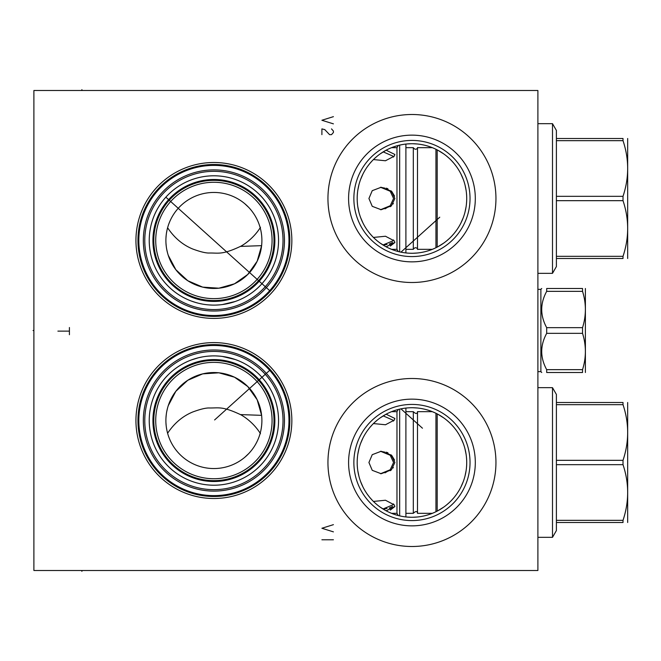 <?xml version="1.0" encoding="UTF-8"?>
<svg xmlns="http://www.w3.org/2000/svg" width="661" height="661" viewBox="0 0 661 661"><rect width="100%" height="100%" fill="white"/><g stroke="black" fill="none" stroke-linecap="round" stroke-linejoin="round"><path stroke-width="0.99" d="M33.893 90.499L33.893 570.501L537.897 570.501L537.897 90.499L33.893 90.499M135.943 240.447A77.957 77.957 0 0 1 213.9 162.499A77.957 77.957 0 0 1 291.848 240.447A77.957 77.957 0 0 1 213.9 318.404A77.957 77.957 0 0 1 135.943 240.447M135.943 420.553A77.957 77.957 0 0 1 213.9 342.596A77.957 77.957 0 0 1 291.848 420.553A77.957 77.957 0 0 1 213.9 498.501A77.957 77.957 0 0 1 135.943 420.553M327.947 198.498A84.005 84.005 0 0 1 411.952 114.502A84.005 84.005 0 0 1 495.948 198.498A84.005 84.005 0 0 1 411.952 282.503A84.005 84.005 0 0 1 327.947 198.498M327.947 462.502A84.005 84.005 0 0 1 411.952 378.497A84.005 84.005 0 0 1 495.948 462.502A84.005 84.005 0 0 1 411.952 546.498A84.005 84.005 0 0 1 327.947 462.502M138.827 240.447A75.073 75.073 0 0 0 213.9 315.52A75.073 75.073 0 0 0 288.973 240.447A75.073 75.073 0 0 0 213.9 165.382A75.073 75.073 0 0 0 138.827 240.447M269.705 290.666L166.407 197.664M273.233 286.444L271.522 288.568M271.184 288.973L270.828 289.394M270.456 289.815L270.085 290.237M269.316 291.088L268.936 291.509M267.804 292.699L267.127 293.385M143.338 240.447A70.562 70.562 0 0 1 213.9 169.894A70.562 70.562 0 0 1 284.461 240.447A70.562 70.562 0 0 1 213.9 311.009A70.562 70.562 0 0 1 143.338 240.447M144.776 240.447A69.124 69.124 0 0 1 213.9 171.331A69.124 69.124 0 0 1 283.015 240.447A69.124 69.124 0 0 1 213.9 309.571A69.124 69.124 0 0 1 144.776 240.447M149.237 240.447A64.654 64.654 0 0 1 213.9 175.793A64.654 64.654 0 0 1 278.554 240.447A64.654 64.654 0 0 1 213.9 305.109A64.654 64.654 0 0 1 149.237 240.447M257.84 287.882L255.931 289.576M250.536 293.724L248.346 295.161M242.794 298.293L240.893 299.202M238.125 300.4L235.63 301.342M235.209 301.49L222.468 304.539L228.053 303.539M219.105 304.895L215.709 305.085L219.105 304.895M212.297 305.085L208.901 304.911L212.297 305.085M202.216 304.043L198.969 303.358L202.216 304.043M198.358 303.209L196.053 302.598M195.813 302.531L191.285 301.028M187.063 299.276L184.419 297.995L187.071 299.276M183.419 297.475L181.924 296.649L183.419 297.475M178.214 294.368L177.388 293.815M176.735 293.36L175.347 292.36M173.446 290.89L171.678 289.419L173.446 290.89M170.051 287.973L168.563 286.552L170.051 287.973M166.597 284.527L165.969 283.85M164.853 282.586L163.854 281.388L164.853 282.586M162.193 279.273L161.524 278.372L162.193 279.273M194.384 302.094L198.3 303.201M230.111 303.044L234.159 301.854M248.354 295.161L249.065 294.707M263.053 282.454L263.855 281.503M263.888 281.462L261.896 283.767M153.798 240.447A60.093 60.093 0 0 0 213.9 300.548A60.093 60.093 0 0 0 273.993 240.447A60.093 60.093 0 0 0 213.9 180.354A60.093 60.093 0 0 0 153.798 240.447M155.723 240.447A58.176 58.176 0 0 0 213.9 298.632A58.176 58.176 0 0 0 272.076 240.447A58.176 58.176 0 0 0 213.9 182.271A58.176 58.176 0 0 0 155.723 240.447M165.894 240.447A47.997 47.997 0 0 1 213.9 192.45A47.997 47.997 0 0 1 261.896 240.447A47.997 47.997 0 0 1 213.9 288.452A47.997 47.997 0 0 1 165.894 240.447M242.727 202.076L243.645 202.778M244.843 203.762L248.619 207.306M249.42 208.165L250.329 209.198M251.874 211.09L253.279 213.007M255.716 216.891L256.757 218.841M257.691 220.791L258.509 222.74M259.236 224.682L259.864 226.616M260.393 228.524L260.806 230.251M260.839 230.408L261.136 231.92M261.194 232.251L261.467 234.052M261.673 235.787L261.806 237.439M261.822 237.811L261.88 239.001M165.969 237.886L166.175 235.324M166.514 232.779L166.993 230.259M261.88 241.62L261.847 242.678M168.274 255.369L175.851 269.713L187.774 280.718L202.679 287.122L218.865 288.196L234.49 283.809L247.759 274.472L257.162 261.252L261.616 245.652L240.43 246.413C221.6 255.212 218.659 252.783 208.835 253.031C205.323 253.023 199.944 251.676 192.715 249.007C182.667 244.867 174.297 237.786 167.605 227.764M165.994 243.479L166.283 246.503M166.754 249.494L167.423 252.452M240.43 246.413C239.786 246.834 252.295 240.587 260.484 227.293M357.246 195.772L357.452 193.045M357.791 190.318L358.906 184.849M359.683 182.122L359.931 181.362M360.617 179.395L362.996 173.934M367.921 165.919L369.565 163.812M369.97 163.325L372.209 160.805M374.647 158.392L377.266 156.112M380.05 153.972L385.983 150.278M388.949 148.791L391.841 147.552M394.609 146.552L397.244 145.742M399.74 145.106L402.128 144.619M406.614 143.991L410.894 143.743M413.001 143.743L417.281 143.991M421.768 144.619L424.155 145.106M426.651 145.742L429.286 146.552M432.054 147.552L434.946 148.791M437.913 150.278L443.845 153.972M446.629 156.112L449.249 158.392M451.686 160.805L453.925 163.325M454.33 163.804L455.966 165.919M460.899 173.934L463.278 179.395M463.964 181.345L464.212 182.122M464.989 184.849L466.104 190.318M466.443 193.045L466.649 195.772M466.649 201.225L466.443 203.952M466.104 206.686L464.989 212.148M464.212 214.875L463.931 215.734M463.278 217.601L460.899 223.063M455.974 231.077L454.297 233.226M453.925 233.672L451.686 236.192M449.249 238.604L446.629 240.885M443.837 243.025L437.913 246.718M434.946 248.206L432.054 249.445M429.286 250.453L426.651 251.254M424.155 251.891L421.768 252.378M417.281 253.006L413.001 253.254M410.894 253.254L408.647 253.171M408.498 253.155L406.614 253.006M402.128 252.378L399.748 251.891M397.244 251.254L394.625 250.453M391.841 249.445L388.957 248.206M385.983 246.718L380.058 243.025M377.266 240.893L374.647 238.604M372.209 236.192L369.97 233.672M369.598 233.234L367.929 231.077M362.996 223.063L360.617 217.601M359.964 215.75L359.683 214.875M358.906 212.148L357.791 206.686M357.452 203.952L357.246 201.225M357.246 459.775L357.452 457.048M357.791 454.322L358.906 448.852M359.683 446.125L359.931 445.365M360.617 443.399L362.996 437.937M367.921 429.923L369.565 427.816M369.97 427.328L372.209 424.808M374.647 422.396L377.266 420.115M380.05 417.975L385.983 414.282M388.949 412.795L391.841 411.555M394.625 410.547L397.228 409.746M400.037 409.043L402.053 408.638M406.614 407.994L408.052 407.87M408.655 407.829L410.894 407.746M413.001 407.746L417.281 407.994M421.768 408.622L424.155 409.109M426.651 409.746L429.286 410.547M432.054 411.555L434.946 412.795M437.913 414.282L443.845 417.975M446.629 420.115L449.249 422.396M451.686 424.808L453.925 427.328M454.33 427.807L455.966 429.923M460.899 437.937L463.278 443.399M463.964 445.349L464.212 446.125M464.989 448.852L466.104 454.322M466.443 457.048L466.649 459.775M466.649 465.228L466.443 467.955M466.104 470.682L464.989 476.151M464.212 478.878L463.931 479.737M463.278 481.605L460.899 487.066M455.974 495.081L454.297 497.229M453.925 497.675L451.686 500.195M449.249 502.608L446.629 504.888M443.837 507.028L437.913 510.722M434.946 512.209L432.054 513.448M429.286 514.448L426.651 515.258M424.155 515.894L421.768 516.381M417.281 517.009L413.001 517.257M410.894 517.257L406.614 517.009M402.128 516.381L399.748 515.894M397.244 515.258L394.609 514.448M391.841 513.448L388.957 512.209M385.983 510.722L380.058 507.028M377.266 504.888L374.647 502.608M372.209 500.195L369.97 497.675M369.598 497.237L367.929 495.081M362.996 487.066L360.617 481.605M359.964 479.754L359.683 478.878M358.906 476.151L357.791 470.682M357.452 467.955L357.246 465.228M260.484 433.707C252.295 420.413 239.786 414.166 240.43 414.587L261.616 415.348L257.162 399.748L247.759 386.528L234.49 377.191L218.865 372.804L202.679 373.878L187.774 380.282L175.851 391.287L168.274 405.631M167.605 433.236C174.297 423.214 182.667 416.133 192.698 412.001C199.928 409.324 205.298 407.986 208.818 407.969C218.667 408.217 221.642 405.804 240.43 414.587M165.969 423.114L166.175 425.676M166.514 428.221L166.993 430.741M165.994 417.521L166.283 414.497M166.754 411.506L167.423 408.548M261.847 418.322L261.88 419.38M261.896 420.553A47.997 47.997 0 0 1 213.9 468.55A47.997 47.997 0 0 1 165.894 420.553A47.997 47.997 0 0 1 213.9 372.548A47.997 47.997 0 0 1 261.896 420.553L261.896 420.702M261.88 421.999L261.822 423.214M261.806 423.561L261.673 425.213M261.467 426.948L261.194 428.749M261.128 429.129L260.839 430.592M260.814 430.691L260.393 432.476M259.864 434.384L259.236 436.318M258.509 438.26L257.691 440.209M256.757 442.159L255.716 444.109M253.279 447.993L251.874 449.91M250.329 451.802L249.354 452.909M248.619 453.694L244.843 457.238M243.645 458.222L242.727 458.924M155.723 420.553A58.176 58.176 0 0 0 213.9 478.729A58.176 58.176 0 0 0 272.076 420.553A58.176 58.176 0 0 0 213.9 362.368A58.176 58.176 0 0 0 155.723 420.553M153.798 420.553A60.093 60.093 0 0 0 213.9 480.646A60.093 60.093 0 0 0 273.993 420.553A60.093 60.093 0 0 0 213.9 360.452A60.093 60.093 0 0 0 153.798 420.553A60.093 60.093 0 0 1 213.9 360.452A60.093 60.093 0 0 1 273.993 420.553A60.093 60.093 0 0 1 213.9 480.646A60.093 60.093 0 0 1 153.798 420.553M149.237 420.553A64.654 64.654 0 0 0 213.9 485.207A64.654 64.654 0 0 0 278.554 420.553A64.654 64.654 0 0 0 213.9 355.891A64.654 64.654 0 0 0 149.237 420.553M254.46 370.201L256.749 372.135M251.791 368.16L252.386 368.598M249.585 366.632L248.346 365.839M240.893 361.798L242.827 362.724M236.291 359.89L238.125 360.6M235.209 359.51L222.468 356.461L235.209 359.51M219.105 356.105L215.709 355.915L219.105 356.105M212.297 355.915L208.901 356.089L212.297 355.915M202.216 356.957L198.969 357.642L202.216 356.957M198.358 357.791L196.474 358.287M191.442 359.915L198.3 357.799M187.063 361.724L184.419 363.005L187.071 361.724M183.444 363.517L181.932 364.351L183.436 363.517M178.131 366.69L179.585 365.748M172.29 371.061L173.372 370.168M164.853 378.414L163.854 379.612L164.853 378.414M162.193 381.728L161.524 382.628L162.193 381.728M165.969 377.15L167.2 375.828M175.347 368.64L176.826 367.574M248.354 365.839L250.536 367.276M144.776 420.553A69.124 69.124 0 0 0 213.9 489.669A69.124 69.124 0 0 0 283.015 420.553A69.124 69.124 0 0 0 213.9 351.429A69.124 69.124 0 0 0 144.776 420.553M143.338 420.553A70.562 70.562 0 0 1 213.9 349.991A70.562 70.562 0 0 1 284.461 420.553A70.562 70.562 0 0 1 213.9 491.106A70.562 70.562 0 0 1 143.338 420.553M265.871 366.376L266.796 367.276M267.11 367.599L267.804 368.301M268.936 369.491L269.316 369.912M269.705 370.334L214.602 419.95M270.085 370.763L270.456 371.185M270.828 371.606L271.184 372.027M271.522 372.432L272.654 373.82M272.076 373.101L271.448 372.35M138.827 420.553A75.073 75.073 0 0 1 213.9 345.48A75.073 75.073 0 0 1 288.973 420.553A75.073 75.073 0 0 1 213.9 495.618A75.073 75.073 0 0 1 138.827 420.553A75.073 75.073 0 0 0 213.9 495.618A75.073 75.073 0 0 0 288.973 420.553A75.073 75.073 0 0 0 213.9 345.48A75.073 75.073 0 0 0 138.827 420.553M402.599 252.461L400.954 252.155L439.763 217.205M400.145 251.981L399.327 251.791M399.145 251.75L398.525 251.593M398.492 251.585L397.765 251.403M395.022 250.585L396.41 251.015M396.84 251.139L397.302 251.271M398.335 251.552L398.922 251.692M466.716 198.498A54.772 54.772 0 0 1 411.952 253.27A54.772 54.772 0 0 1 357.18 198.498A54.772 54.772 0 0 1 411.952 143.726A54.772 54.772 0 0 1 466.716 198.498M402.615 252.469L404.218 252.717M405.053 252.833L405.837 252.923M406.003 252.94L406.556 252.998M407.184 253.064L407.713 253.105M406.432 252.989L405.937 252.94M353.866 198.498A58.077 58.077 0 0 0 411.952 256.575A58.077 58.077 0 0 0 470.029 198.498A58.077 58.077 0 0 0 411.952 140.421A58.077 58.077 0 0 0 353.866 198.498M348.587 198.498A63.357 63.357 0 0 1 411.952 135.141A63.357 63.357 0 0 1 475.309 198.498A63.357 63.357 0 0 1 411.952 261.855A63.357 63.357 0 0 1 348.587 198.498M357.18 462.502A54.772 54.772 0 0 1 411.952 407.73A54.772 54.772 0 0 1 466.716 462.502A54.772 54.772 0 0 1 411.952 517.274A54.772 54.772 0 0 1 357.18 462.502M400.227 409.002L402.599 408.539M404.218 408.283L402.656 408.523M404.433 408.25L405.176 408.151M407.713 407.895L407.184 407.936M406.556 408.002L405.994 408.06M405.837 408.077L405.053 408.168M398.922 409.308L398.335 409.448M397.302 409.729L396.84 409.861M396.41 409.985L395.022 410.415M396.418 409.977L397.063 409.795M397.765 409.597L398.385 409.44M398.682 409.366L399.153 409.25M399.327 409.209L400.153 409.019M353.866 462.502A58.077 58.077 0 0 1 411.952 404.425A58.077 58.077 0 0 1 470.029 462.502A58.077 58.077 0 0 1 411.952 520.579A58.077 58.077 0 0 1 353.866 462.502M348.587 462.502A63.357 63.357 0 0 0 411.952 525.859A63.357 63.357 0 0 0 475.309 462.502A63.357 63.357 0 0 0 411.952 399.145A63.357 63.357 0 0 0 348.587 462.502M537.897 123.665L552.497 123.665L552.497 273.332L537.897 273.332M556.397 258.501L556.397 196.325L623.017 196.325L623.017 200.671C629.206 219.221 629.206 237.778 623.017 256.328L623.017 258.501C629.206 258.501 629.206 258.501 623.017 258.501C629.206 258.501 629.206 258.501 623.017 258.501L556.397 258.501L556.397 266.565L552.497 273.332M556.397 200.671L623.017 200.671M556.397 256.328L623.017 256.328M552.497 123.665L556.397 130.432L556.397 138.496L623.017 138.496C629.206 138.496 629.206 138.496 623.017 138.496C629.206 138.496 629.206 138.496 623.017 138.496L623.017 140.669C629.206 159.218 629.206 177.776 623.017 196.325M627.669 138.496L627.669 258.501M556.397 138.496L556.397 196.325M556.397 140.669L623.017 140.669M437.194 149.898L437.194 247.098M435.946 149.27L435.946 247.726M432.335 147.667L417.496 147.667L417.496 249.329C418.512 250.379 416.149 245.289 413.315 249.329L405.904 249.329M432.335 249.329L417.496 249.329M417.496 147.667C418.512 146.519 416.223 151.724 413.315 147.667L405.904 147.667M405.904 252.932L405.904 144.065M399.657 251.874L399.657 145.123M398.236 145.478L396.972 147.667L396.972 249.329L398.236 251.527M396.972 147.667L391.56 147.667M396.972 249.329L391.56 249.329M394.873 154.476L386.123 150.204L394.873 154.476L394.303 156.12L385.462 160.763L373.432 159.557M368.929 198.498L372.242 190.674L381.174 187.27L391.378 191.128L394.873 198.498L391.378 205.868L381.174 209.727L372.242 206.323L368.929 198.498M373.432 237.439L385.462 236.241L394.303 240.877L394.873 242.521L386.123 246.793M390.395 206.686L390.841 206.331M393.014 204.026L393.361 203.514M394.543 196.102L391.833 191.574M391.75 191.483L391.081 190.864M387.949 188.823L386.371 188.17M390.304 246.066L394.873 242.521M380.513 209.719L390.197 205.753L393.584 198.498L390.197 191.244L380.513 187.278L385.115 188.187M387.453 189.244L388.437 189.847M390.791 191.839L391.502 192.673M390.238 205.711L385.033 208.843M393.477 157.087L393.584 156.409L383.669 152.08M392.617 242.463L389.271 244.033M387.073 244.512L382.967 244.967L393.584 240.587L393.477 239.91M413.315 147.667L413.315 249.329M537.897 387.668L552.497 387.668L552.497 537.335L537.897 537.335M556.397 522.504L556.397 460.329L623.017 460.329L623.017 464.675C629.206 483.224 629.206 501.782 623.017 520.331L623.017 522.504C629.206 522.504 629.206 522.504 623.017 522.504C629.206 522.504 629.206 522.504 623.017 522.504L556.397 522.504L556.397 530.568L552.497 537.335M556.397 464.675L623.017 464.675M556.397 520.331L623.017 520.331M552.497 387.668L556.397 394.435L556.397 402.499L623.017 402.499C629.206 402.499 629.206 402.499 623.017 402.499C629.206 402.499 629.206 402.499 623.017 402.499L623.017 404.672C629.206 423.222 629.206 441.779 623.017 460.329M627.669 402.499L627.669 522.504M556.397 402.499L556.397 460.329M556.397 404.672L623.017 404.672M437.194 413.902L437.194 511.102M435.946 413.274L435.946 511.73M432.335 411.671L417.496 411.671L417.496 513.333C417.231 510.928 415.835 510.928 413.315 513.333L405.904 513.333M432.335 513.333L417.496 513.333M417.496 411.671C417.231 414.075 415.835 414.075 413.315 411.671L405.904 411.671M405.904 516.935L405.904 408.068M399.657 515.877L399.657 409.126M398.236 409.473L396.972 411.671L396.972 513.333L398.236 515.522M396.972 411.671L391.56 411.671M396.972 513.333L391.56 513.333M394.873 418.479L386.123 414.207L394.873 418.479L394.303 420.123L385.462 424.759L373.432 423.561M368.929 462.502L372.242 454.677L381.174 451.273L391.378 455.132L394.873 462.502L391.378 469.872L381.174 473.73L372.242 470.326L368.929 462.502M373.432 501.443L385.462 500.237L394.303 504.88L394.873 506.524L386.123 510.796M390.395 470.69L390.841 470.335M393.014 468.029L393.361 467.509M394.543 460.106L391.833 455.569M391.75 455.487L391.081 454.867M387.949 452.826L386.371 452.174M390.304 510.069L394.873 506.524M380.513 473.722L390.197 469.756L393.584 462.502L390.197 455.247L380.513 451.281L385.115 452.19M387.453 453.248L388.437 453.851M390.791 455.842L391.502 456.677M390.238 469.715L385.033 472.846M393.477 421.09L393.584 420.413L383.669 416.083M392.617 506.458L389.271 508.036M387.073 508.516L382.967 508.97L393.584 504.591L393.477 503.913M413.315 411.671L413.315 513.333M546.688 369.656C540.07 357.551 540.07 345.447 546.688 333.342L582.539 333.342C586.324 345.447 586.324 357.551 582.539 369.656L582.539 372.498C586.324 372.498 586.324 372.498 582.539 372.498C586.324 372.498 586.324 372.498 582.539 372.498L546.688 372.498L546.688 369.656L582.539 369.656M546.688 291.344L582.539 291.344L582.539 288.502C586.324 288.502 586.324 288.502 582.539 288.502C586.324 288.502 586.324 288.502 582.539 288.502L546.688 288.502C540.07 288.502 540.07 288.502 546.688 288.502C540.07 288.502 540.07 288.502 546.688 288.502L546.688 291.344C540.07 303.449 540.07 315.553 546.688 327.658L582.539 327.658L582.539 333.342M546.688 327.658L546.688 333.342M582.539 291.344C586.324 303.449 586.324 315.553 582.539 327.658M585.39 288.502L585.39 372.498M537.897 289.361L540.88 289.361L540.88 371.639L541.739 372.498M546.688 372.498C540.07 372.498 540.07 372.498 546.688 372.498C540.07 372.498 540.07 372.498 546.688 372.498M400.954 408.845L422.462 428.212M333.417 116.658L321.899 120.261L333.417 123.855M321.899 134.654L321.899 128.895L324.782 129.614L329.575 134.654L331.5 134.654L333.417 132.497L333.417 131.06L331.5 128.895M333.417 524.66L321.899 528.263L333.417 531.865M333.417 539.781L321.899 539.781M69.413 327.526L69.413 334.722M69.413 331.128L57.895 331.128M33.893 330.5L33.05 330.5M81.898 570.501L81.898 571.352L81.898 570.501M81.898 90.499L81.898 89.648L81.898 90.499M137.951 240.447A75.941 75.941 0 0 1 213.9 164.506A75.941 75.941 0 0 1 289.84 240.447A75.941 75.941 0 0 1 213.9 316.396A75.941 75.941 0 0 1 137.951 240.447M152.931 240.447A60.969 60.969 0 0 1 213.9 179.486A60.969 60.969 0 0 1 274.869 240.447A60.969 60.969 0 0 1 213.9 301.416A60.969 60.969 0 0 1 152.931 240.447M152.931 420.553A60.969 60.969 0 0 0 213.9 481.514A60.969 60.969 0 0 0 274.869 420.553A60.969 60.969 0 0 0 213.9 359.584A60.969 60.969 0 0 0 152.931 420.553M137.951 420.553A75.941 75.941 0 0 1 213.9 344.604A75.941 75.941 0 0 1 289.84 420.553A75.941 75.941 0 0 1 213.9 496.494A75.941 75.941 0 0 1 137.951 420.553M540.88 289.361L541.739 288.502M537.897 371.639L540.88 371.639"/></g></svg>
